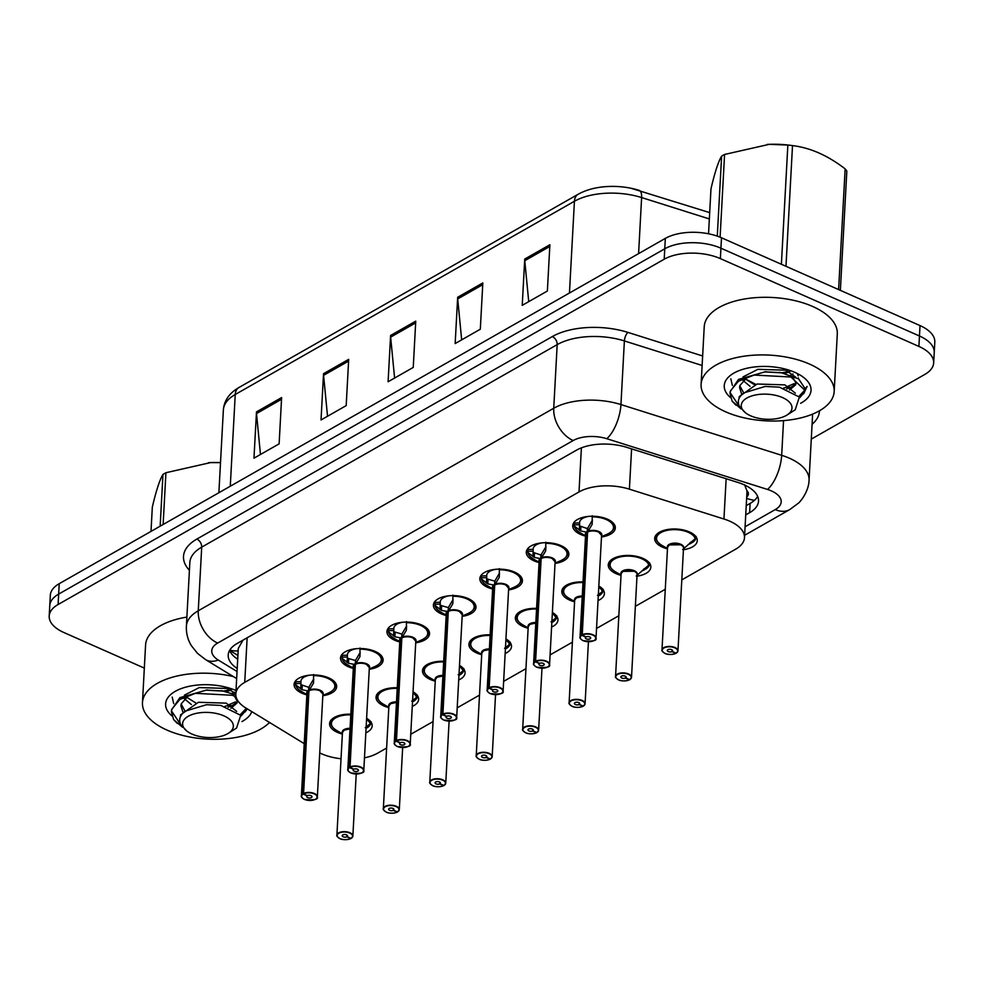 <?xml version="1.0" encoding="UTF-8"?>
<svg xmlns="http://www.w3.org/2000/svg" width="984" height="984" viewBox="0 0 984 984"><rect width="100%" height="100%" fill="white"/><g stroke="black" fill="none" stroke-linecap="round" stroke-linejoin="round"><path stroke-width="1.48" d="M353.305 668.419A21.328 10.529 3.1 0 1 348.397 666.746A21.328 10.529 3.1 0 1 340.526 657.952A21.328 10.529 3.1 0 1 352.912 649.157A21.328 10.529 3.1 0 1 375.224 651.457A21.328 10.529 3.1 0 1 383.108 660.252A21.328 10.529 3.1 0 1 369.271 669.28M399.738 641.962A21.328 10.529 3.1 0 1 394.842 640.289A21.328 10.529 3.1 0 1 386.958 631.494A21.328 10.529 3.1 0 1 399.344 622.7A21.328 10.529 3.1 0 1 421.669 625A21.328 10.529 3.1 0 1 429.541 633.794A21.328 10.529 3.1 0 1 415.715 642.823M446.183 615.504A21.328 10.529 3.1 0 1 441.287 613.832A21.328 10.529 3.1 0 1 433.403 605.037A21.328 10.529 3.1 0 1 445.789 596.242A21.328 10.529 3.1 0 1 468.113 598.543A21.328 10.529 3.1 0 1 475.985 607.337A21.328 10.529 3.1 0 1 462.148 616.365M492.627 589.047A21.328 10.529 3.1 0 1 487.732 587.362A21.328 10.529 3.1 0 1 479.848 578.567A21.328 10.529 3.1 0 1 492.234 569.785A21.328 10.529 3.1 0 1 514.546 572.085A21.328 10.529 3.1 0 1 522.43 580.88A21.328 10.529 3.1 0 1 508.593 589.908M539.072 562.59A21.328 10.529 3.1 0 1 534.164 560.905A21.328 10.529 3.1 0 1 526.292 552.11A21.328 10.529 3.1 0 1 538.678 543.328A21.328 10.529 3.1 0 1 560.991 545.628A21.328 10.529 3.1 0 1 568.875 554.423A21.328 10.529 3.1 0 1 555.038 563.451M585.517 536.132A21.328 10.529 3.1 0 1 580.609 534.447A21.328 10.529 3.1 0 1 572.737 525.653A21.328 10.529 3.1 0 1 585.123 516.871A21.328 10.529 3.1 0 1 607.436 519.171A21.328 10.529 3.1 0 1 615.32 527.965A21.328 10.529 3.1 0 1 601.482 536.993M306.86 694.876A21.328 10.529 3.1 0 1 301.953 693.203A21.328 10.529 3.1 0 1 294.081 684.409A21.328 10.529 3.1 0 1 306.467 675.614A21.328 10.529 3.1 0 1 328.779 677.914A21.328 10.529 3.1 0 1 336.663 686.709A21.328 10.529 3.1 0 1 322.826 695.737M388.815 707.619A21.328 10.529 3.1 0 1 383.908 705.946A21.328 10.529 3.1 0 1 376.036 697.152A21.328 10.529 3.1 0 1 397.265 687.755M435.248 681.162A21.328 10.529 3.1 0 1 430.352 679.489A21.328 10.529 3.1 0 1 422.48 670.694A21.328 10.529 3.1 0 1 443.698 661.297M481.693 654.704A21.328 10.529 3.1 0 1 476.797 653.032A21.328 10.529 3.1 0 1 468.913 644.237A21.328 10.529 3.1 0 1 490.143 634.84M528.137 628.247A21.328 10.529 3.1 0 1 523.242 626.574A21.328 10.529 3.1 0 1 515.358 617.78A21.328 10.529 3.1 0 1 536.587 608.383M574.582 601.79A21.328 10.529 3.1 0 1 569.674 600.117A21.328 10.529 3.1 0 1 561.803 591.322A21.328 10.529 3.1 0 1 583.032 581.925M621.027 575.332A21.328 10.529 3.1 0 1 616.119 573.66A21.328 10.529 3.1 0 1 608.247 564.865A21.328 10.529 3.1 0 1 620.633 556.071A21.328 10.529 3.1 0 1 642.946 558.371A21.328 10.529 3.1 0 1 650.83 567.165A21.328 10.529 3.1 0 1 636.992 576.193M667.459 548.875A21.328 10.529 3.1 0 1 662.564 547.202A21.328 10.529 3.1 0 1 654.692 538.408A21.328 10.529 3.1 0 1 667.066 529.613A21.328 10.529 3.1 0 1 689.39 531.913A21.328 10.529 3.1 0 1 697.262 540.708A21.328 10.529 3.1 0 1 683.437 549.736M342.371 734.076A21.328 10.529 3.1 0 1 337.463 732.404A21.328 10.529 3.1 0 1 329.591 723.609A21.328 10.529 3.1 0 1 350.821 714.212M319.726 752.92A39.975 19.742 -176.9 0 0 321.497 753.744A39.975 19.742 -176.9 0 0 341.03 758.762M746.708 496.92A13.321 6.58 -176.9 0 0 746.856 490.598L744.581 484.755M746.856 490.598A39.975 19.742 3.1 0 1 746.942 492.541L744.494 537.67A39.975 19.742 -176.9 0 0 723.953 519.011L629.403 489.171A39.975 19.742 -176.9 0 0 579.01 491.938L244.733 682.379A39.975 19.742 -176.9 0 0 235.828 693.929A39.975 19.742 -176.9 0 0 245.594 707.828L304.216 743.646M242.987 640.166L238.288 648.419L235.828 693.929M364.474 757.84A39.975 19.742 -176.9 0 0 377.671 753.141L386.626 748.037M681.801 579.871L735.601 549.22A39.975 19.742 -176.9 0 0 744.494 537.67M410.758 734.285L433.071 721.579M457.203 707.828L479.503 695.122M503.636 681.371L525.948 668.665M550.081 654.913L572.393 642.208M596.525 628.456L618.838 615.75M635.356 606.328L665.282 589.281M413.059 691.838A21.328 10.529 3.1 0 1 418.618 699.452A21.328 10.529 3.1 0 1 412.271 706.426M459.503 665.381A21.328 10.529 3.1 0 1 465.063 672.995A21.328 10.529 3.1 0 1 458.704 679.969M505.936 638.923A21.328 10.529 3.1 0 1 511.495 646.537A21.328 10.529 3.1 0 1 505.149 653.511M552.381 612.466A21.328 10.529 3.1 0 1 557.94 620.08A21.328 10.529 3.1 0 1 551.593 627.054M598.826 586.009A21.328 10.529 3.1 0 1 604.385 593.623A21.328 10.529 3.1 0 1 598.038 600.597M366.614 718.295A21.328 10.529 3.1 0 1 372.173 725.921A21.328 10.529 3.1 0 1 365.827 732.883M144.328 668.099L63.972 632.564A39.975 19.742 3.1 0 1 49.2 616.07A39.975 19.742 3.1 0 1 58.105 604.508L664.2 259.222A39.975 19.742 3.1 0 1 720.362 258.608L918.896 346.417L919.462 335.999A39.975 19.742 3.1 0 1 934.234 352.493A39.975 19.742 3.1 0 0 919.462 335.999L720.928 248.202L919.462 335.999L920.028 325.593A39.975 19.742 3.1 0 1 934.8 342.075L933.668 362.899A39.975 19.742 3.1 0 1 924.775 374.461L811.283 439.122M664.2 259.222L664.766 248.804A39.975 19.742 3.1 0 1 720.928 248.202A39.975 19.742 3.1 0 0 664.766 248.804L58.659 594.102L664.766 248.804L665.319 238.399A39.975 19.742 3.1 0 1 721.493 237.784L920.028 325.593M49.2 616.07L49.766 605.652A39.975 19.742 3.1 0 1 58.659 594.102A39.975 19.742 3.1 0 0 49.766 605.652L50.332 595.246A39.975 19.742 3.1 0 1 59.224 583.684L665.319 238.399M578.162 194.254C585.418 190.22 594.041 187.723 604.028 186.788A46.777 23.112 3.1 0 1 631.002 188.252A46.777 23.112 3.1 0 1 638.997 190.306A13.321 5.35 107.5 0 1 639.169 190.355A13.321 5.35 107.5 0 1 641.617 197.563A53.308 26.334 -176.9 0 0 574.422 201.265L235.237 394.498A13.321 9.188 -119.7 0 1 238.977 387.487L578.162 194.254A13.321 9.188 60.3 0 0 574.422 201.265L569.453 293.011M549.884 244.733L547.375 291.018L522.233 305.347L524.73 259.063L549.884 244.733M348.693 359.357L346.183 405.629L321.03 419.959L323.539 373.686L348.693 359.357M281.621 397.561L279.124 443.846L253.97 458.175L256.48 411.89L281.621 397.561M482.824 282.937L480.315 329.222L455.161 343.551L457.671 297.266L482.824 282.937M415.752 321.153L413.243 367.426L388.102 381.755L390.599 335.47L415.752 321.153M394.596 378.053L390.648 337.143A10.664 7.355 -119.7 0 1 390.599 335.47M461.668 339.849L457.708 298.927A10.664 7.355 -119.7 0 1 457.671 297.266M260.465 454.46L256.517 413.551A10.664 7.355 -119.7 0 1 256.48 411.89M327.537 416.257L323.576 375.347A10.664 7.355 -119.7 0 1 323.539 373.686M528.728 301.633L524.767 260.723A10.664 7.355 -119.7 0 1 524.73 259.063M270.92 723.301A39.975 19.742 3.1 0 1 269.149 722.797M918.896 346.417A39.975 19.742 3.1 0 1 933.668 362.899M745.724 514.89L749.624 512.676A39.975 19.742 -176.9 0 0 758.529 501.114A39.975 19.742 -176.9 0 0 737.988 482.467L626.894 447.388A39.975 19.742 -176.9 0 0 576.489 450.168L237.107 643.511A39.975 19.742 -176.9 0 0 228.214 655.061A39.975 19.742 -176.9 0 0 237.206 668.468M757.668 496.428A39.975 19.742 3.1 0 1 750.128 503.414L746.229 505.641M237.71 659.219A39.975 19.742 3.1 0 1 229.579 650.498M338.299 837.569A7.995 3.948 3.1 0 1 336.897 835.17A7.995 3.948 3.1 0 1 341.534 831.874A7.995 3.948 3.1 0 1 349.91 832.735A7.995 3.948 3.1 0 1 352.862 836.043A7.995 3.948 3.1 0 1 351.3 838.22L351.067 838.368A7.724 3.813 -176.9 0 0 349.726 833.067A7.724 3.813 -176.9 0 0 338.865 833.19A7.724 3.813 -176.9 0 0 340.009 838.602A7.724 3.813 -176.9 0 0 350.648 838.602L350.87 838.282M350.021 728.898L344.24 730.116A7.995 3.948 3.1 0 1 350.021 728.898A7.995 3.948 -176.9 0 0 344.24 730.116A7.995 3.948 -176.9 0 0 342.457 732.428A7.995 3.948 3.1 0 1 344.24 730.116L342.457 732.428L336.897 835.17C336.27 835.687 337.266 836.831 339.911 838.614C340.919 839.45 346.22 840.459 350.784 838.614M350.648 838.602L346.86 836.794A2.669 1.316 3.1 0 1 343.195 836.794A2.669 1.316 3.1 0 1 342.211 835.687A2.669 1.316 3.1 0 1 343.748 834.592A2.669 1.316 3.1 0 1 346.54 834.887A2.669 1.316 3.1 0 1 347.524 835.982A2.669 1.316 3.1 0 1 347.008 836.707L347.081 835.195M334.277 717.484A19.988 9.877 -176.9 0 0 330.981 722.527A19.988 9.877 -176.9 0 0 330.981 722.883M331.116 720.017L330.981 722.527L332.567 718.996M365.261 727.643L370.759 723.277A19.988 9.877 -176.9 0 0 368.176 719.316M366.122 727.422L367.118 727.828A19.988 9.877 3.1 0 0 371.029 722.367L371.042 722.182A19.988 9.877 3.1 0 1 371.029 722.367M370.784 723.277L371.017 721.629M347.008 836.707L351.067 838.368M346.86 836.794L346.946 835.096M313.588 674.495L313.465 683.204L308.951 690.694L309.173 686.66L313.736 678.923M308.152 691.285A7.995 3.948 3.1 0 1 308.521 691.039L302.039 689.722L295.594 684.729A19.988 9.877 -176.9 0 0 295.618 684.79M302.777 798.368A7.995 3.948 3.1 0 1 301.387 795.97A7.995 3.948 3.1 0 1 302.949 793.78L303.146 794.1A7.724 3.813 -176.9 0 0 304.487 799.402A7.724 3.813 -176.9 0 0 315.347 799.291A7.724 3.813 -176.9 0 0 314.216 793.867A7.724 3.813 -176.9 0 0 303.576 793.867L308.951 690.793A7.995 3.948 3.1 0 1 317.869 690.104A7.995 3.948 3.1 0 1 322.912 694.089A7.995 3.948 -176.9 0 0 319.96 690.793A7.995 3.948 -176.9 0 0 308.951 690.793L308.951 690.694M303.576 793.867L307.365 795.675A2.669 1.316 3.1 0 1 311.03 795.675A2.669 1.316 3.1 0 1 312.014 796.782A2.669 1.316 3.1 0 1 310.464 797.876A2.669 1.316 3.1 0 1 307.672 797.594A2.669 1.316 3.1 0 1 306.688 796.486A2.669 1.316 3.1 0 1 307.217 795.761L307.217 795.613M335.359 685.811A19.988 9.877 -176.9 0 0 335.396 685.479A19.988 9.877 -176.9 0 0 332.666 680.116M300.661 688.923L300.944 683.486L295.655 683.572L295.618 681.752A19.988 9.877 3.1 0 1 295.594 681.002A19.988 9.877 3.1 0 1 295.606 680.817L295.594 681.002M303.835 676.463L303.798 677.287A14.662 7.245 -176.9 0 0 300.92 681.297A14.662 7.245 -176.9 0 0 300.92 681.666L300.944 683.486M303.392 793.534A7.995 3.948 3.1 0 1 314.4 793.534A7.995 3.948 3.1 0 1 317.352 796.831L322.912 694.089L319.96 690.793M310.243 675.11A14.662 7.245 -176.9 0 0 304.597 676.832L303.515 676.316M332.617 680.079L335.384 685.491C335.409 688.222 333.244 690.657 328.89 692.798A19.483 9.631 3.1 0 0 333.084 682.01A19.483 9.631 3.1 0 0 313.576 675.627M303.798 677.287L302.322 676.697M295.594 684.729L295.655 683.572M300.883 684.63L309.136 687.484M308.521 690.94L308.742 686.906M306.873 694.556L301.153 691.285A19.483 9.631 3.1 0 1 296.061 685.602L295.618 684.729M308.865 692.367L308.509 691.039A7.995 3.948 -176.9 0 0 306.947 693.228L301.387 795.97C300.784 796.523 301.793 797.667 304.4 799.414C314.179 800.349 318.496 799.488 317.352 796.831A7.995 3.948 3.1 0 1 315.704 799.069M302.949 793.78L308.509 691.039M307.217 795.761L303.146 794.1M384.732 811.111A7.995 3.948 3.1 0 1 383.342 808.713A7.995 3.948 3.1 0 1 387.979 805.416A7.995 3.948 3.1 0 1 396.355 806.277A7.995 3.948 3.1 0 1 399.307 809.574A7.995 3.948 3.1 0 1 397.733 811.763L397.511 811.911A7.724 3.813 -176.9 0 0 396.171 806.609A7.724 3.813 -176.9 0 0 385.31 806.72A7.724 3.813 -176.9 0 0 386.441 812.144A7.724 3.813 -176.9 0 0 397.093 812.144L397.315 811.825M396.466 702.441L390.685 703.658A7.995 3.948 3.1 0 1 396.466 702.441A7.995 3.948 -176.9 0 0 390.685 703.658A7.995 3.948 -176.9 0 0 388.901 705.971A7.995 3.948 3.1 0 1 390.685 703.658L388.901 705.971L383.342 808.713C382.702 809.229 383.711 810.373 386.355 812.157C387.364 812.993 392.665 813.989 397.228 812.157M397.093 812.144L393.305 810.336A2.669 1.316 3.1 0 1 389.627 810.336A2.669 1.316 3.1 0 1 388.643 809.229A2.669 1.316 3.1 0 1 390.193 808.135A2.669 1.316 3.1 0 1 392.985 808.418A2.669 1.316 3.1 0 1 393.969 809.524A2.669 1.316 3.1 0 1 393.452 810.25L393.526 808.737M380.722 691.026A19.988 9.877 -176.9 0 0 377.425 696.069A19.988 9.877 -176.9 0 0 377.425 696.426M377.561 693.56L377.425 696.069L379.012 692.539M411.706 701.186L417.204 696.82A19.988 9.877 -176.9 0 0 414.621 692.859M412.567 700.965L413.551 701.371A19.988 9.877 3.1 0 0 417.474 695.909L417.487 695.725A19.988 9.877 3.1 0 1 417.474 695.909M417.216 696.82L417.45 695.171M393.452 810.25L397.511 811.911M393.305 810.336L393.391 808.639M431.177 784.654A7.995 3.948 3.1 0 1 429.774 782.255A7.995 3.948 3.1 0 1 434.424 778.959A7.995 3.948 3.1 0 1 442.788 779.82A7.995 3.948 3.1 0 1 445.752 783.116A7.995 3.948 3.1 0 1 444.178 785.306L443.956 785.453A7.724 3.813 -176.9 0 0 442.615 780.152A7.724 3.813 -176.9 0 0 431.755 780.263A7.724 3.813 -176.9 0 0 432.886 785.687A7.724 3.813 -176.9 0 0 443.526 785.687L443.747 785.367M442.911 675.983L437.117 677.201A7.995 3.948 3.1 0 1 442.911 675.983A7.995 3.948 -176.9 0 0 437.117 677.201A7.995 3.948 -176.9 0 0 435.346 679.514A7.995 3.948 3.1 0 1 437.117 677.201L435.346 679.514L429.774 782.255C429.147 782.772 430.156 783.916 432.788 785.699C433.809 786.536 439.098 787.532 443.661 785.699M443.526 785.687L439.737 783.879A2.669 1.316 3.1 0 1 436.072 783.879A2.669 1.316 3.1 0 1 435.088 782.772A2.669 1.316 3.1 0 1 436.638 781.677A2.669 1.316 3.1 0 1 439.43 781.96A2.669 1.316 3.1 0 1 440.414 783.067A2.669 1.316 3.1 0 1 439.885 783.793L439.971 782.28M427.167 664.557A19.988 9.877 -176.9 0 0 423.87 669.612A19.988 9.877 -176.9 0 0 423.858 669.969M424.006 667.103L423.87 669.612L425.445 666.082M458.138 674.729L463.648 670.362A19.988 9.877 -176.9 0 0 461.053 666.402M458.999 674.507L459.995 674.913A19.988 9.877 3.1 0 0 463.919 669.452L463.919 669.268A19.988 9.877 3.1 0 1 463.919 669.452M463.661 670.362L463.894 668.714M439.885 783.793L443.956 785.453M439.737 783.879L439.836 782.182M477.621 758.197A7.995 3.948 3.1 0 1 476.219 755.798A7.995 3.948 3.1 0 1 480.868 752.502A7.995 3.948 3.1 0 1 489.233 753.363A7.995 3.948 3.1 0 1 492.184 756.659A7.995 3.948 3.1 0 1 490.622 758.849L490.401 758.996A7.724 3.813 -176.9 0 0 489.06 753.695A7.724 3.813 -176.9 0 0 478.199 753.806A7.724 3.813 -176.9 0 0 479.331 759.23A7.724 3.813 -176.9 0 0 489.971 759.23L490.192 758.91M489.356 649.526L483.562 650.744A7.995 3.948 3.1 0 1 489.356 649.526A7.995 3.948 -176.9 0 0 483.562 650.744A7.995 3.948 -176.9 0 0 481.791 653.056A7.995 3.948 3.1 0 1 483.562 650.744L481.791 653.056L476.219 755.798C475.592 756.302 476.6 757.459 479.233 759.242C480.241 760.079 485.543 761.075 490.106 759.242M489.971 759.23L486.182 757.422A2.669 1.316 3.1 0 1 482.517 757.422A2.669 1.316 3.1 0 1 481.533 756.315A2.669 1.316 3.1 0 1 483.082 755.22A2.669 1.316 3.1 0 1 485.875 755.503A2.669 1.316 3.1 0 1 486.859 756.61A2.669 1.316 3.1 0 1 486.33 757.336L486.416 755.823M473.612 638.099A19.988 9.877 -176.9 0 0 470.315 643.155A19.988 9.877 -176.9 0 0 470.303 643.511M470.45 640.645L470.315 643.155L471.889 639.625M504.583 648.271L510.093 643.905A19.988 9.877 -176.9 0 0 507.498 639.944M505.444 648.05L506.44 648.456A19.988 9.877 3.1 0 0 510.352 642.995L510.364 642.81A19.988 9.877 3.1 0 1 510.352 642.995M510.106 643.905L510.339 642.257M486.33 757.336L490.401 758.996M486.182 757.422L486.281 755.724M524.066 731.739A7.995 3.948 3.1 0 1 522.664 729.341A7.995 3.948 3.1 0 1 527.313 726.044A7.995 3.948 3.1 0 1 535.677 726.905A7.995 3.948 3.1 0 1 538.629 730.202A7.995 3.948 3.1 0 1 537.067 732.391L536.833 732.539A7.724 3.813 -176.9 0 0 535.493 727.237A7.724 3.813 -176.9 0 0 524.632 727.348A7.724 3.813 -176.9 0 0 525.776 732.773A7.724 3.813 -176.9 0 0 536.415 732.773L536.637 732.453M535.788 623.069L530.007 624.287A7.995 3.948 3.1 0 1 535.788 623.069A7.995 3.948 -176.9 0 0 530.007 624.287A7.995 3.948 -176.9 0 0 528.223 626.599A7.995 3.948 3.1 0 1 530.007 624.287L528.223 626.599L522.664 729.341C522.037 729.845 523.045 731.001 525.677 732.785C526.686 733.621 531.987 734.617 536.551 732.785M536.415 732.773L532.627 730.964A2.669 1.316 3.1 0 1 528.962 730.964A2.669 1.316 3.1 0 1 527.977 729.857A2.669 1.316 3.1 0 1 529.527 728.763A2.669 1.316 3.1 0 1 532.307 729.046A2.669 1.316 3.1 0 1 533.291 730.153A2.669 1.316 3.1 0 1 532.774 730.878L532.861 729.365M520.044 611.642A19.988 9.877 -176.9 0 0 516.748 616.697A19.988 9.877 -176.9 0 0 516.748 617.054M528.15 627.927L522.418 624.643C518.334 622.06 516.44 619.403 516.76 616.697L518.334 613.167M553.943 613.487A19.988 9.877 -176.9 0 1 556.55 617.448L551.028 621.814M551.889 621.593L552.885 621.999A19.988 9.877 3.1 0 0 556.796 616.538L556.809 616.353A19.988 9.877 3.1 0 1 556.796 616.538M556.55 617.448L556.784 615.787M532.774 730.878L536.833 732.539M532.627 730.964L532.725 729.267M360.021 648.038L359.91 656.746L355.396 664.237L355.618 660.202L360.169 652.466M349.222 771.911A7.995 3.948 3.1 0 1 347.819 769.513A7.995 3.948 3.1 0 1 349.394 767.323L354.966 664.483L348.484 663.265L342.051 658.271A19.988 9.877 -176.9 0 0 342.051 658.333M349.394 767.323L349.591 767.643A7.724 3.813 -176.9 0 0 350.931 772.944A7.724 3.813 -176.9 0 0 361.792 772.821A7.724 3.813 -176.9 0 0 360.661 767.409A7.724 3.813 -176.9 0 0 350.021 767.409L355.396 664.335A7.995 3.948 3.1 0 1 364.301 663.634A7.995 3.948 3.1 0 1 369.357 667.632A7.995 3.948 -176.9 0 0 366.405 664.335A7.995 3.948 -176.9 0 0 355.396 664.335L355.396 664.237M350.021 767.409L353.809 769.217A2.669 1.316 3.1 0 1 357.475 769.217A2.669 1.316 3.1 0 1 358.459 770.324A2.669 1.316 3.1 0 1 356.909 771.419A2.669 1.316 3.1 0 1 354.117 771.124A2.669 1.316 3.1 0 1 353.133 770.029A2.669 1.316 3.1 0 1 353.662 769.304L353.662 769.156M381.804 659.354A19.988 9.877 -176.9 0 0 381.829 659.022A19.988 9.877 -176.9 0 0 379.098 653.647L381.829 659.034L381.964 656.525M347.094 662.466L347.389 657.029L342.1 657.115L342.051 655.295A19.988 9.877 3.1 0 1 342.038 654.544A19.988 9.877 3.1 0 1 342.051 654.36L342.038 654.544M350.279 650.006L350.23 650.83A14.662 7.245 -176.9 0 0 347.364 654.84A14.662 7.245 -176.9 0 0 347.364 655.209L347.389 657.029M349.824 767.077A7.995 3.948 3.1 0 1 360.833 767.077A7.995 3.948 3.1 0 1 363.797 770.374L369.357 667.632L366.405 664.335M356.688 648.653A14.662 7.245 -176.9 0 0 351.042 650.375L349.96 649.858M350.23 650.83L348.767 650.239M353.317 668.099L347.598 664.827A19.483 9.631 3.1 0 1 342.493 659.145L342.1 657.115M354.966 664.483L355.568 661.027M347.352 658.173L355.175 660.449M353.662 769.304L349.591 767.643M354.597 664.827A7.995 3.948 3.1 0 1 354.966 664.581L354.966 664.581A7.995 3.948 -176.9 0 0 353.391 666.771L347.819 769.513C347.229 770.066 348.238 771.21 350.833 772.957C360.624 773.891 364.941 773.03 363.797 770.374A7.995 3.948 3.1 0 1 362.137 772.612M406.466 621.581L406.343 630.289L401.841 637.78L402.062 633.745L406.613 626.009M395.666 745.454A7.995 3.948 3.1 0 1 394.264 743.055A7.995 3.948 3.1 0 1 395.839 740.866L401.398 638.026L394.916 636.796L388.496 631.814A19.988 9.877 -176.9 0 0 388.496 631.876M395.839 740.866L396.035 741.186A7.724 3.813 -176.9 0 0 397.376 746.487A7.724 3.813 -176.9 0 0 408.237 746.364A7.724 3.813 -176.9 0 0 407.105 740.952A7.724 3.813 -176.9 0 0 396.454 740.94L401.841 637.878A7.995 3.948 3.1 0 1 410.746 637.177A7.995 3.948 3.1 0 1 415.802 641.174A7.995 3.948 -176.9 0 0 412.849 637.878A7.995 3.948 -176.9 0 0 401.841 637.878L401.841 637.78M396.454 740.94L400.242 742.76A2.669 1.316 3.1 0 1 403.92 742.76A2.669 1.316 3.1 0 1 404.904 743.855A2.669 1.316 3.1 0 1 403.354 744.962A2.669 1.316 3.1 0 1 400.562 744.667A2.669 1.316 3.1 0 1 399.578 743.572A2.669 1.316 3.1 0 1 400.094 742.846L400.107 742.699M428.249 632.896A19.988 9.877 -176.9 0 0 428.274 632.564A19.988 9.877 -176.9 0 0 425.543 627.189L428.274 632.577L428.409 630.067M393.538 636.008L393.834 630.572L388.545 630.658L388.496 628.837A19.988 9.877 3.1 0 1 388.483 628.087A19.988 9.877 3.1 0 1 388.496 627.903L388.483 628.087M396.724 623.548L396.675 624.373A14.662 7.245 -176.9 0 0 393.809 628.382A14.662 7.245 -176.9 0 0 393.809 628.751L393.834 630.572M396.269 740.62A7.995 3.948 3.1 0 1 407.278 740.62A7.995 3.948 3.1 0 1 410.23 743.916L415.802 641.174L412.849 637.878M403.132 622.196A14.662 7.245 -176.9 0 0 397.487 623.918L396.404 623.401M396.675 624.373L395.211 623.77M399.762 641.642L394.043 638.37A19.483 9.631 3.1 0 1 388.938 632.687L388.545 630.658M401.398 638.026L402.013 634.569M393.784 631.716L401.62 633.991M400.094 742.846L396.035 741.186M401.041 638.37A7.995 3.948 3.1 0 1 401.398 638.124L401.398 638.124A7.995 3.948 -176.9 0 0 399.836 640.313L394.264 743.055C393.674 743.609 394.682 744.753 397.278 746.499C407.068 747.434 411.386 746.573 410.23 743.916A7.995 3.948 3.1 0 1 408.581 746.155M452.911 595.123L452.788 603.832L448.286 611.322L448.507 607.288L453.058 599.551M442.111 718.996A7.995 3.948 3.1 0 1 440.709 716.598A7.995 3.948 3.1 0 1 442.271 714.409L447.843 611.568L441.361 610.338L434.94 605.357A19.988 9.877 -176.9 0 0 434.94 605.418M442.271 714.409L442.48 714.728A7.724 3.813 -176.9 0 0 443.821 720.03A7.724 3.813 -176.9 0 0 454.682 719.907A7.724 3.813 -176.9 0 0 453.538 714.482A7.724 3.813 -176.9 0 0 442.898 714.482L448.273 611.421A7.995 3.948 3.1 0 1 457.191 610.72A7.995 3.948 3.1 0 1 462.246 614.717A7.995 3.948 -176.9 0 0 459.282 611.421A7.995 3.948 -176.9 0 0 448.273 611.421L448.286 611.322M442.898 714.482L446.687 716.303A2.669 1.316 3.1 0 1 450.352 716.303A2.669 1.316 3.1 0 1 451.336 717.398A2.669 1.316 3.1 0 1 449.799 718.505A2.669 1.316 3.1 0 1 447.007 718.209A2.669 1.316 3.1 0 1 446.023 717.115A2.669 1.316 3.1 0 1 446.539 716.389L446.552 716.241M474.694 606.439A19.988 9.877 -176.9 0 0 474.719 606.107A19.988 9.877 -176.9 0 0 471.988 600.732M439.983 609.551L440.278 604.114L434.989 604.201L434.94 602.38A19.988 9.877 3.1 0 1 434.928 601.63A19.988 9.877 3.1 0 1 434.94 601.433M443.169 597.091L443.12 597.915A14.662 7.245 -176.9 0 0 440.242 601.925A14.662 7.245 -176.9 0 0 440.242 602.294L440.278 604.114M442.714 714.163A7.995 3.948 3.1 0 1 453.722 714.163A7.995 3.948 3.1 0 1 456.674 717.459L462.246 614.717L459.282 611.421M449.577 595.738A14.662 7.245 -176.9 0 0 443.919 597.46L442.837 596.944M471.951 600.707L474.719 606.119C474.731 608.85 472.566 611.285 468.212 613.426A19.483 9.631 3.1 0 0 472.418 602.639A19.483 9.631 3.1 0 0 452.911 596.242M443.12 597.915L441.644 597.313M446.207 615.184L440.488 611.913A19.483 9.631 3.1 0 1 435.383 606.23L434.989 604.201M447.843 611.568L448.458 608.112M440.229 605.258L448.064 607.534M446.539 716.389L442.48 714.728M447.486 611.913A7.995 3.948 3.1 0 1 447.843 611.667L447.843 611.667A7.995 3.948 -176.9 0 0 446.269 613.856L440.709 716.598C440.119 717.139 441.115 718.295 443.722 720.042C453.501 720.977 457.831 720.116 456.674 717.459A7.995 3.948 3.1 0 1 455.026 719.698M269.505 722.428A66.629 32.915 3.1 0 1 167.071 730.116A66.629 32.915 3.1 0 1 142.459 702.638A66.629 32.915 3.1 0 1 233.356 676.574M186.308 696.906L190.97 699.944M223.171 691.088L230.305 689.747M171.905 715.885A43.456 21.463 3.1 0 1 173.947 692.133A43.456 21.463 3.1 0 1 236.012 690.534M251.781 711.604A43.456 21.463 3.1 0 1 241.978 721.555M245.053 711.973L247.279 708.849M237.353 701.58A30.123 14.883 3.1 0 1 228.005 707.213M229.506 704.433L235.496 701.887M142.459 702.638L145.583 645.012A66.629 32.915 3.1 0 1 186.886 617.091M245.779 710.386L247.082 708.726M809.561 364.092A66.629 32.915 3.1 0 1 834.174 391.583A66.629 32.915 3.1 0 1 795.466 419.049A66.629 32.915 3.1 0 1 725.725 411.853A66.629 32.915 3.1 0 1 701.1 384.375A66.629 32.915 3.1 0 1 739.808 356.909A66.629 32.915 3.1 0 1 809.561 364.092M701.1 384.375L704.224 326.749A66.629 32.915 3.1 0 1 742.932 299.284A66.629 32.915 3.1 0 1 812.673 306.479A66.629 32.915 3.1 0 1 837.298 333.957L834.174 391.583M744.962 378.643L755.687 384.363M781.825 372.825L788.947 371.485M730.546 397.622A43.456 21.463 3.1 0 1 732.588 373.871A43.456 21.463 3.1 0 1 794.974 372.407A43.456 21.463 3.1 0 1 804.002 377.733A43.456 21.463 3.1 0 1 800.632 403.292M803.707 393.711L807.064 386.491L804.875 389.024M798.344 378.041A30.123 14.883 3.1 0 1 798.282 378.656M796.007 383.317A30.123 14.883 3.1 0 1 786.646 388.951M798.147 375.851L797.372 373.539M788.159 386.171L794.149 383.625M798.233 378.631L798.356 377.856M804.432 392.124L807.064 386.454M208.473 462.689A62.632 30.934 3.1 0 1 210.994 462.578A62.632 30.934 3.1 0 1 220.514 462.603M160.158 526.182L162.963 474.423A71.967 35.547 3.1 0 1 164.414 473.562A71.967 35.547 3.1 0 1 165.927 472.726L163.123 524.497M220.514 462.652L210.576 462.603L165.927 472.726M241.105 715.958L245.729 710.559L246.172 708.173M236.111 696.869L232.285 695.27L195.422 693.326L179.777 699.501L171.868 709.12L171.4 711.789L173.627 719.636L182.421 727.176M240.256 714.716L245.705 708.997M235.828 694.852L222.507 690.965L206.431 690.116L179.875 697.668L171.499 710.005L171.4 711.789M171.487 710.903L180.921 724.962M177.366 723.474L173.627 719.636M172.2 697.09L173.688 703.634M188.276 716.266A25.387 12.534 3.1 0 1 223.442 715.663A25.387 12.534 3.1 0 1 228.448 733.228A25.387 12.534 3.1 0 1 227.673 733.695A25.387 12.534 3.1 0 1 186.726 730.964A25.387 12.534 3.1 0 1 188.276 716.266M186.726 730.964L180.761 724.605C178.436 719.636 179.924 715.159 185.201 711.161L206.517 704.704L220.847 705.442L240.711 715.319L236.554 728.062L228.448 733.228M162.963 474.423C159.74 479.675 156.185 490.573 152.323 507.117L151.007 531.397M232.138 693.376L234.364 692.195M184.315 698.701L191.388 704.581M230.871 708.283L237.033 703.043L237.365 701.543L234.5 696.143M223.368 691.112L205.767 690.153M189.088 695.036L181.253 703.769L180.896 705.848L183.159 712.896M220.847 705.442L206.517 704.704M225.889 691.617L231.191 690.178M186.234 696.955L195.804 702.97M225.004 706.327L230.391 704.876M235.852 693.597L227.07 688.443L199.248 687.582L184.377 695.171M181.179 704.027L185.053 711.26M236.689 711.407L226.271 703.142L198.448 702.281L180.65 714.79L180.293 717.078M767.114 144.427A62.632 30.934 3.1 0 1 769.636 144.316A62.632 30.934 3.1 0 1 791.972 145.521L793.51 145.743L792.514 145.607L785.97 266.307M717.287 236.135L721.616 156.161A71.967 35.547 3.1 0 1 723.068 155.3A71.967 35.547 3.1 0 1 724.581 154.463L720.104 237.193M781.394 264.278L787.852 145.054L769.23 144.34L724.581 154.463M787.852 145.054A71.967 35.547 3.1 0 1 792.514 145.607C810.312 147.748 827.864 155.509 845.145 168.891A71.967 35.547 3.1 0 1 846.83 171.13L840.373 290.366M799.746 397.696L804.371 392.296L804.814 390.205L790.939 377.007L754.064 375.064L738.418 381.251L730.509 390.857L730.054 393.526L732.121 401.115L741.063 408.913M798.91 396.454L804.469 390.463M804.814 390.205L804.912 388.36L798.639 378.889L781.148 372.702L765.072 371.854L738.517 379.406L730.153 391.743L730.054 393.526M730.128 392.641L739.574 406.699M736.02 405.211L732.28 401.374M730.841 378.828L732.33 385.371M746.93 398.003A25.387 12.534 3.1 0 1 782.096 397.401A25.387 12.534 3.1 0 1 787.102 414.965A25.387 12.534 3.1 0 1 786.327 415.433A25.387 12.534 3.1 0 1 745.38 412.702A25.387 12.534 3.1 0 1 746.93 398.003M745.38 412.702L739.402 406.343C737.09 401.374 738.578 396.896 743.855 392.899L765.171 386.454L779.5 387.179L799.352 397.056L795.207 409.799L787.102 414.965M838.614 289.579L845.145 168.891M721.616 156.161C718.381 161.413 714.839 172.311 710.977 188.854L708.541 233.786M790.792 375.113L793.018 373.932M742.969 380.439L750.042 386.318M789.512 390.021L795.687 384.781L796.007 383.28L793.153 377.881M782.022 372.862L764.42 371.891M747.729 376.774L739.894 385.507L739.55 387.585L741.813 394.633M779.5 387.179L765.171 386.454M784.531 373.354L789.844 371.915M744.888 378.692L754.445 384.707M783.645 388.065L789.045 386.614M795.736 377.204L785.724 370.181L757.889 369.32L743.018 376.921M739.833 385.765L743.707 392.997M795.343 393.157L784.924 384.879L757.09 384.018L739.304 396.527L738.935 398.815M570.511 705.282A7.995 3.948 3.1 0 1 569.109 702.884A7.995 3.948 3.1 0 1 573.746 699.587A7.995 3.948 3.1 0 1 582.122 700.448A7.995 3.948 3.1 0 1 585.074 703.745A7.995 3.948 3.1 0 1 583.512 705.934L583.278 706.069A7.724 3.813 -176.9 0 0 581.938 700.78A7.724 3.813 -176.9 0 0 571.077 700.891A7.724 3.813 -176.9 0 0 572.221 706.315A7.724 3.813 -176.9 0 0 582.86 706.315L583.082 705.995M582.233 596.611L576.452 597.829A7.995 3.948 3.1 0 1 582.233 596.599A7.995 3.948 -176.9 0 0 576.452 597.829A7.995 3.948 -176.9 0 0 574.668 600.142A7.995 3.948 3.1 0 1 576.452 597.829L574.668 600.142L569.109 702.884C568.481 703.388 569.478 704.544 572.122 706.327C573.131 707.164 578.432 708.16 582.995 706.327M582.86 706.315L579.072 704.507A2.669 1.316 3.1 0 1 575.406 704.507A2.669 1.316 3.1 0 1 574.41 703.4A2.669 1.316 3.1 0 1 575.96 702.305A2.669 1.316 3.1 0 1 578.752 702.588A2.669 1.316 3.1 0 1 579.736 703.695A2.669 1.316 3.1 0 1 579.219 704.421L579.293 702.908M566.489 585.185A19.988 9.877 -176.9 0 0 563.192 590.228A19.988 9.877 -176.9 0 0 563.192 590.597M563.328 587.731L563.192 590.228L564.779 586.71M600.388 587.03A19.988 9.877 -176.9 0 1 602.995 590.99L597.472 595.357M598.333 595.135L599.33 595.541A19.988 9.877 3.1 0 0 603.241 590.08L603.254 589.896A19.988 9.877 3.1 0 1 603.241 590.08M602.995 590.99L603.229 589.33M579.219 704.421L583.278 706.069M579.072 704.507L579.158 702.81M616.943 678.825A7.995 3.948 3.1 0 1 615.553 676.426A7.995 3.948 3.1 0 1 620.191 673.13A7.995 3.948 3.1 0 1 628.567 673.991A7.995 3.948 3.1 0 1 631.519 677.287A7.995 3.948 3.1 0 1 629.944 679.477L629.723 679.612A7.724 3.813 -176.9 0 0 628.382 674.323A7.724 3.813 -176.9 0 0 617.522 674.434A7.724 3.813 -176.9 0 0 618.653 679.858A7.724 3.813 -176.9 0 0 629.305 679.858L629.526 679.538M629.883 679.612L631.519 677.287L637.079 574.545A7.995 3.948 -176.9 0 0 634.126 571.249A7.995 3.948 -176.9 0 0 622.897 571.372A7.995 3.948 -176.9 0 0 621.113 573.684A7.995 3.948 3.1 0 1 622.897 571.372L621.113 573.684L615.553 676.426C614.914 676.931 615.923 678.087 618.567 679.87C619.576 680.707 624.877 681.703 629.44 679.858M629.305 679.858L625.516 678.038A2.669 1.316 3.1 0 1 621.839 678.038A2.669 1.316 3.1 0 1 620.855 676.943A2.669 1.316 3.1 0 1 622.405 675.848A2.669 1.316 3.1 0 1 625.197 676.131A2.669 1.316 3.1 0 1 626.181 677.238A2.669 1.316 3.1 0 1 625.664 677.964L625.738 676.451M612.934 558.727A19.988 9.877 -176.9 0 0 609.637 563.77A19.988 9.877 -176.9 0 0 609.637 564.139M641.752 570.929A19.988 9.877 3.1 0 0 644.668 569.711L644.729 568.654M634.126 571.249L622.897 571.372A7.995 3.948 3.1 0 1 636.094 572.491M609.773 561.274L609.637 563.77L611.224 560.253M636.205 576.009L649.415 564.533A19.988 9.877 -176.9 0 0 646.832 560.56M644.422 568.531L645.762 569.084A19.988 9.877 3.1 0 0 649.686 563.623L649.698 563.438M644.668 569.711L643.536 569.17M649.428 564.533L649.661 562.873M625.664 677.964L629.723 679.612M625.516 678.038L625.603 676.352M663.388 652.367A7.995 3.948 3.1 0 1 661.986 649.969A7.995 3.948 3.1 0 1 666.635 646.673A7.995 3.948 3.1 0 1 674.999 647.534A7.995 3.948 3.1 0 1 677.964 650.83A7.995 3.948 3.1 0 1 676.389 653.019L676.168 653.155A7.724 3.813 -176.9 0 0 674.827 647.866A7.724 3.813 -176.9 0 0 663.966 647.976A7.724 3.813 -176.9 0 0 665.098 653.401A7.724 3.813 -176.9 0 0 675.737 653.401L675.959 653.081M676.316 653.155L677.964 650.83L683.523 548.088A7.995 3.948 -176.9 0 0 680.571 544.792A7.995 3.948 -176.9 0 0 669.329 544.915A7.995 3.948 -176.9 0 0 667.558 547.227A7.995 3.948 3.1 0 1 669.329 544.915L667.558 547.227L661.986 649.969C661.359 650.473 662.367 651.629 665 653.413C666.02 654.249 671.309 655.246 675.873 653.401M675.737 653.401L671.949 651.58A2.669 1.316 3.1 0 1 668.284 651.58A2.669 1.316 3.1 0 1 667.3 650.486A2.669 1.316 3.1 0 1 668.849 649.391A2.669 1.316 3.1 0 1 671.641 649.674A2.669 1.316 3.1 0 1 672.625 650.768A2.669 1.316 3.1 0 1 672.097 651.506L672.183 649.994M659.378 532.27A19.988 9.877 -176.9 0 0 656.082 537.313A19.988 9.877 -176.9 0 0 656.07 537.682M688.197 544.472A19.988 9.877 3.1 0 0 691.112 543.254L691.174 542.196M680.571 544.792L669.329 544.915A7.995 3.948 3.1 0 1 682.539 546.034M656.217 534.816L656.082 537.313L657.656 533.795M682.65 549.552L695.86 538.076A19.988 9.877 -176.9 0 0 693.265 534.103M690.866 542.073L692.207 542.627A19.988 9.877 3.1 0 0 696.131 537.166L696.131 536.981A19.988 9.877 3.1 0 1 696.131 537.166M691.112 543.254L689.981 542.713M695.872 538.076L696.106 536.415M672.097 651.506L676.168 653.155M671.949 651.58L672.047 649.895M499.355 568.654L499.232 577.374L494.731 584.865L494.94 580.831L499.503 573.094M488.556 692.539A7.995 3.948 3.1 0 1 487.154 690.141A7.995 3.948 3.1 0 1 488.716 687.951L494.288 585.111L487.806 583.881L481.385 578.899A19.988 9.877 -176.9 0 0 481.385 578.961M488.716 687.951L488.925 688.271A7.724 3.813 -176.9 0 0 490.266 693.572A7.724 3.813 -176.9 0 0 501.127 693.449A7.724 3.813 -176.9 0 0 499.983 688.025A7.724 3.813 -176.9 0 0 489.343 688.025L489.159 687.705A7.995 3.948 3.1 0 1 500.167 687.705A7.995 3.948 3.1 0 1 503.119 691.002L508.679 588.26A7.995 3.948 3.1 0 0 503.636 584.262A7.995 3.948 3.1 0 0 494.731 584.951L494.731 584.865M505.727 584.963L508.679 588.26A7.995 3.948 -176.9 0 0 505.727 584.963A7.995 3.948 -176.9 0 0 494.718 584.963L489.159 687.705M489.343 688.025L493.132 689.846A2.669 1.316 3.1 0 1 496.797 689.846A2.669 1.316 3.1 0 1 497.781 690.94A2.669 1.316 3.1 0 1 496.231 692.047A2.669 1.316 3.1 0 1 493.451 691.752A2.669 1.316 3.1 0 1 492.467 690.657A2.669 1.316 3.1 0 1 492.984 689.932L492.996 689.784M521.139 579.982A19.988 9.877 -176.9 0 0 521.163 579.65A19.988 9.877 -176.9 0 0 518.433 574.275M486.428 583.094L486.723 577.657L481.434 577.743L481.385 575.923A19.988 9.877 3.1 0 1 481.361 575.173A19.988 9.877 3.1 0 1 481.385 574.976L481.361 575.173M489.601 570.634L489.565 571.458A14.662 7.245 -176.9 0 0 486.686 575.468A14.662 7.245 -176.9 0 0 486.686 575.837L486.723 577.657M496.022 569.281A14.662 7.245 -176.9 0 0 490.364 571.003L489.282 570.486M518.396 574.25L521.163 579.662L521.299 577.153M489.565 571.458L488.089 570.855M492.64 588.727L486.932 585.455A19.483 9.631 3.1 0 1 481.828 579.773L481.434 577.743M494.288 585.111L494.903 581.655M486.674 578.801L494.509 581.077M492.984 689.932L488.925 688.271M493.919 585.455A7.995 3.948 3.1 0 1 494.288 585.209L494.288 585.209A7.995 3.948 -176.9 0 0 492.713 587.399L487.154 690.141C486.551 690.682 487.56 691.838 490.167 693.585C499.946 694.519 504.263 693.659 503.119 691.002A7.995 3.948 3.1 0 1 501.471 693.24M545.8 542.196L545.677 550.917L541.163 558.408L541.385 554.373L545.948 546.637M534.988 666.082A7.995 3.948 3.1 0 1 533.599 663.683A7.995 3.948 3.1 0 1 535.161 661.494L540.733 558.654L534.25 557.424L527.805 552.442A19.988 9.877 -176.9 0 0 527.83 552.504M535.161 661.494L535.357 661.814A7.724 3.813 -176.9 0 0 536.698 667.115A7.724 3.813 -176.9 0 0 547.559 666.992A7.724 3.813 -176.9 0 0 546.428 661.568A7.724 3.813 -176.9 0 0 535.788 661.568L535.603 661.248A7.995 3.948 3.1 0 1 546.612 661.248A7.995 3.948 3.1 0 1 549.564 664.544L555.124 561.803A7.995 3.948 3.1 0 0 550.081 557.805A7.995 3.948 3.1 0 0 541.175 558.494L541.163 558.408M552.172 558.506L555.124 561.803A7.995 3.948 -176.9 0 0 552.172 558.506A7.995 3.948 -176.9 0 0 541.163 558.506L535.603 661.248M535.788 661.568L539.576 663.388A2.669 1.316 3.1 0 1 543.242 663.388A2.669 1.316 3.1 0 1 544.226 664.483A2.669 1.316 3.1 0 1 542.676 665.59A2.669 1.316 3.1 0 1 539.884 665.295A2.669 1.316 3.1 0 1 538.9 664.2A2.669 1.316 3.1 0 1 539.429 663.474L539.429 663.314M567.571 553.525A19.988 9.877 -176.9 0 0 567.608 553.192A19.988 9.877 -176.9 0 0 564.877 547.817M532.873 556.624L533.156 551.2L527.867 551.286L527.83 549.466A19.988 9.877 3.1 0 1 527.805 548.715A19.988 9.877 3.1 0 1 527.818 548.519L527.805 548.715M536.046 544.177L536.009 545.001A14.662 7.245 -176.9 0 0 533.131 548.998A14.662 7.245 -176.9 0 0 533.131 549.38L533.156 551.2M542.455 542.824A14.662 7.245 -176.9 0 0 536.809 544.546L535.726 544.029M564.828 547.793L567.596 553.205L567.743 550.696M536.009 545.001L534.533 544.398M527.805 552.442L527.867 551.286M533.094 552.344L541.348 555.185M540.733 558.654L540.954 554.619M539.084 562.27L533.365 558.998A19.483 9.631 3.1 0 1 528.273 553.316L527.83 552.442M539.429 663.474L535.357 661.814M540.364 558.998A7.995 3.948 3.1 0 1 540.733 558.752L540.733 558.752A7.995 3.948 -176.9 0 0 539.158 560.929L533.599 663.683C532.996 664.225 534.005 665.381 536.612 667.127C546.391 668.062 550.708 667.201 549.564 664.544A7.995 3.948 3.1 0 1 547.916 666.783M592.233 515.739L592.122 524.46L587.608 531.95L587.829 527.916L592.38 520.179M586.808 532.541A7.995 3.948 3.1 0 1 587.177 532.283L580.695 530.966L574.25 525.985A19.988 9.877 -176.9 0 0 574.262 526.046M581.433 639.625A7.995 3.948 3.1 0 1 580.031 637.226A7.995 3.948 3.1 0 1 581.606 635.037L581.802 635.356A7.724 3.813 -176.9 0 0 583.143 640.658A7.724 3.813 -176.9 0 0 594.004 640.535A7.724 3.813 -176.9 0 0 592.872 635.111A7.724 3.813 -176.9 0 0 582.233 635.111L587.608 532.049A7.995 3.948 3.1 0 1 596.513 531.348A7.995 3.948 3.1 0 1 601.568 535.345A7.995 3.948 -176.9 0 0 598.616 532.049A7.995 3.948 -176.9 0 0 587.608 532.049L587.608 531.95M582.233 635.111L586.009 636.931A2.669 1.316 3.1 0 1 589.687 636.931A2.669 1.316 3.1 0 1 590.671 638.026A2.669 1.316 3.1 0 1 589.121 639.133A2.669 1.316 3.1 0 1 586.329 638.837A2.669 1.316 3.1 0 1 585.345 637.743A2.669 1.316 3.1 0 1 585.874 637.017L585.874 636.857M614.016 527.067A19.988 9.877 -176.9 0 0 614.041 526.735A19.988 9.877 -176.9 0 0 611.31 521.36M579.305 530.167L579.601 524.73L574.312 524.829L574.262 523.008A19.988 9.877 3.1 0 1 574.25 522.258A19.988 9.877 3.1 0 1 574.262 522.061L574.25 522.258M582.491 517.719L582.442 518.543A14.662 7.245 -176.9 0 0 579.576 522.541A14.662 7.245 -176.9 0 0 579.576 522.922L579.601 524.73M582.036 634.791A7.995 3.948 3.1 0 1 593.044 634.791A7.995 3.948 3.1 0 1 596.009 638.087L601.568 535.345L598.616 532.049M588.899 516.366A14.662 7.245 -176.9 0 0 583.254 518.088L582.171 517.572M611.273 521.336L614.041 526.747L614.176 524.226M582.442 518.543L580.978 517.941M574.25 525.985L574.312 524.829M579.539 525.886L587.78 528.728M587.177 532.196L587.386 528.162M585.529 535.813L579.81 532.541A19.483 9.631 3.1 0 1 574.705 526.858L574.262 525.985M587.522 533.611L587.165 532.295A7.995 3.948 -176.9 0 0 585.603 534.472L580.031 637.226C579.441 637.767 580.449 638.923 583.045 640.67C592.835 641.593 597.153 640.744 596.009 638.087A7.995 3.948 3.1 0 1 594.348 640.326M581.606 635.037L587.165 532.295M585.874 637.017L581.802 635.356M238.165 650.818A39.975 25.633 121.4 0 1 229.862 650.018M746.635 498.285A39.975 27.577 60.3 0 0 754.531 500.278M247.144 637.792L244.733 682.379M581.396 447.855L579.01 491.938M631.593 448.876L629.403 489.171M726.143 478.716L723.953 519.011M230.268 486.244L235.237 394.498A53.308 26.334 -176.9 0 0 223.368 409.91C224.155 400.525 229.358 393.046 238.977 387.487M709.341 218.94L641.617 197.563L638.591 253.626M59.224 583.684L58.105 604.508M721.493 237.784L720.362 258.608M415.654 322.887L390.648 337.143M348.594 361.091L323.576 375.347M281.535 399.295L256.517 413.551M482.726 284.683L457.708 298.927M549.785 246.467L524.767 260.723M745.085 526.772L775.257 509.577A26.654 13.161 -176.9 0 0 771.345 490.881A26.654 13.161 -176.9 0 0 767.495 489.442L606.771 438.704A26.654 13.161 -176.9 0 0 573.168 440.549L217.685 643.069A26.654 13.161 -176.9 0 0 218.263 660.03L237.046 671.506M217.685 643.069A26.654 18.389 -119.7 0 1 198.264 610.781L201.708 547.141A53.308 26.334 -176.9 0 0 189.838 562.553L186.394 626.181A53.308 26.334 3.1 0 1 198.264 610.781L553.734 408.262A53.308 26.334 3.1 0 1 620.941 404.572L781.677 455.309A53.308 26.334 3.1 0 1 789.365 458.187A53.308 26.334 3.1 0 1 809.057 480.18L812.501 416.539A53.308 26.334 -176.9 0 0 812.415 414.19M783.547 420.623L781.677 455.309A26.654 10.701 107.5 0 1 767.495 489.442M189.42 570.314A59.962 29.618 3.1 0 1 196.849 539.072L552.332 336.553A59.962 29.618 3.1 0 1 627.927 332.395L702.638 355.987M819.487 410.758A59.962 29.618 3.1 0 1 812.083 424.313M606.771 438.704A26.654 10.701 107.5 0 0 620.941 404.572L624.385 340.931A53.308 26.334 -176.9 0 0 557.19 344.621L201.708 547.141A6.667 4.6 60.3 0 0 196.849 539.072M702.133 365.47L624.385 340.931A6.667 2.669 -72.5 0 1 627.927 332.395M573.168 440.549A26.654 18.389 -119.7 0 1 553.734 408.262L557.19 344.621A6.667 4.6 60.3 0 0 552.332 336.553M218.263 660.03A26.654 17.085 121.4 0 1 205.619 659.637L236.664 678.591M744.63 535.284L789.709 509.601A26.654 18.389 -119.7 0 1 775.257 509.577M750.128 503.414L749.624 512.676M342.432 732.957A8.241 4.071 3.1 0 1 350.058 728.32M330.981 722.527C330.673 725.233 332.555 727.889 336.639 730.472A19.483 9.619 3.1 0 1 333.022 719.944A19.483 9.619 3.1 0 1 350.784 714.864M366.552 719.415A19.483 9.619 3.1 0 1 370.23 724.175M309.406 689.969A8.241 4.071 3.1 0 1 319.271 689.907A8.241 4.071 3.1 0 1 322.887 694.63M306.922 693.745A8.241 4.071 3.1 0 1 307.869 690.842M302.039 689.722L302.26 685.516M295.618 681.752L300.92 681.666M313.465 683.204L313.687 679.009M388.877 706.5A8.241 4.071 3.1 0 1 396.503 701.863M377.425 696.069C377.118 698.775 379 701.432 383.083 704.015A19.483 9.619 3.1 0 1 379.467 693.486A19.483 9.619 3.1 0 1 397.228 688.406M412.997 692.957A19.483 9.619 3.1 0 1 416.662 697.717M435.309 680.042A8.241 4.071 3.1 0 1 442.935 675.405M423.87 669.612C423.563 672.318 425.445 674.975 429.528 677.558A19.483 9.619 3.1 0 1 425.9 667.029A19.483 9.619 3.1 0 1 443.673 661.937M459.442 666.5A19.483 9.619 3.1 0 1 463.107 671.248M481.754 653.585A8.241 4.071 3.1 0 1 489.38 648.948M470.315 643.155C470.008 645.861 471.889 648.518 475.973 651.101A19.483 9.619 3.1 0 1 472.345 640.572A19.483 9.619 3.1 0 1 490.106 635.479M505.874 640.043A19.483 9.619 3.1 0 1 509.552 644.791M528.199 627.128A8.241 4.071 3.1 0 1 535.825 622.491M522.418 624.643A19.483 9.619 3.1 0 1 518.789 614.114A19.483 9.619 3.1 0 1 536.551 609.022M552.319 613.573A19.483 9.619 3.1 0 1 555.997 618.333M355.851 663.511A8.241 4.071 3.1 0 1 365.716 663.45A8.241 4.071 3.1 0 1 369.332 668.173M353.367 667.287A8.241 4.071 3.1 0 1 354.314 664.385M355.31 665.897L354.966 664.581M360.021 649.157A19.483 9.631 3.1 0 1 379.529 655.553A19.483 9.631 3.1 0 1 375.334 666.34C379.676 664.2 381.853 661.765 381.829 659.034M348.484 663.265L348.705 659.059M342.051 655.295L347.364 655.209M359.91 656.746L360.132 652.552M402.296 637.054A8.241 4.071 3.1 0 1 412.148 636.992A8.241 4.071 3.1 0 1 415.765 641.716M399.799 640.83A8.241 4.071 3.1 0 1 400.746 637.927M401.755 639.44L401.398 638.124M406.466 622.7A19.483 9.631 3.1 0 1 425.974 629.096A19.483 9.631 3.1 0 1 421.767 639.883C426.121 637.743 428.298 635.307 428.274 632.577M394.916 636.796L395.15 632.601M388.496 628.837L393.809 628.751M406.343 630.289L406.577 626.095M448.741 610.597A8.241 4.071 3.1 0 1 458.593 610.535A8.241 4.071 3.1 0 1 462.209 615.258M446.244 614.373A8.241 4.071 3.1 0 1 447.191 611.47M448.2 612.983L447.843 611.667M441.361 610.338L441.595 606.144M434.94 602.38L440.242 602.294M452.788 603.832L453.021 599.637M574.644 600.671A8.241 4.071 3.1 0 1 582.27 596.033M563.192 590.24C562.885 592.946 564.767 595.591 568.85 598.186A19.483 9.619 3.1 0 1 565.234 587.657A19.483 9.619 3.1 0 1 582.995 582.565M598.764 587.116A19.483 9.619 3.1 0 1 602.442 591.876M621.088 574.213A8.241 4.071 3.1 0 1 629.329 569.601A8.241 4.071 3.1 0 1 637.054 575.062M609.637 563.783C609.33 566.489 611.212 569.133 615.295 571.729A19.483 9.619 3.1 0 1 621.384 556.673A19.483 9.619 3.1 0 1 648.874 565.419M667.521 547.756A8.241 4.071 3.1 0 1 675.762 543.143A8.241 4.071 3.1 0 1 683.499 548.605M656.082 537.326C655.774 540.032 657.656 542.676 661.74 545.271A19.483 9.619 3.1 0 1 667.829 530.216A19.483 9.619 3.1 0 1 695.319 538.961M495.173 584.139A8.241 4.071 3.1 0 1 505.038 584.078A8.241 4.071 3.1 0 1 508.654 588.801M492.689 587.915A8.241 4.071 3.1 0 1 493.636 585.013M494.632 586.525L494.288 585.209M499.355 569.785A19.483 9.631 3.1 0 1 518.851 576.181A19.483 9.631 3.1 0 1 514.657 586.968C519.011 584.828 521.176 582.393 521.163 579.662M487.806 583.881L488.039 579.687M481.385 575.923L486.686 575.837M499.232 577.374L499.466 573.18M541.618 557.682A8.241 4.071 3.1 0 1 551.483 557.62A8.241 4.071 3.1 0 1 555.099 562.331M539.134 561.458A8.241 4.071 3.1 0 1 540.081 558.555M541.077 560.068L540.733 558.752M545.788 543.328A19.483 9.631 3.1 0 1 565.296 549.724A19.483 9.631 3.1 0 1 561.101 560.511C565.456 558.371 567.62 555.935 567.596 553.205M534.25 557.424L534.472 553.229M527.83 549.466L533.131 549.38M545.677 550.917L545.899 546.723M588.063 531.212A8.241 4.071 3.1 0 1 597.928 531.163A8.241 4.071 3.1 0 1 601.544 535.874M585.578 535.001A8.241 4.071 3.1 0 1 586.525 532.098M592.233 516.871A19.483 9.631 3.1 0 1 611.74 523.267A19.483 9.631 3.1 0 1 607.534 534.054C611.888 531.913 614.065 529.478 614.041 526.747M580.695 530.966L580.917 526.772M574.262 523.008L579.576 522.922M592.122 524.46L592.343 520.265M229.641 650.387L237.919 655.442M631.002 188.252L709.685 212.618M223.368 409.91L218.878 492.738M186.394 626.181C186.087 633.143 187.735 639.625 191.339 645.639L197.526 653.388L205.619 659.637M789.709 509.601L798.049 503.439C800.595 501.717 808.811 491.274 809.057 480.18M356.22 774.039L352.862 836.043L351.226 838.356M342.383 733.756L336.639 730.472M335.396 685.479L335.532 682.982M301.153 691.285C298.152 689.415 296.307 687.324 295.643 684.999M322.838 695.43L328.89 692.798M402.665 747.582L399.307 809.574L397.671 811.898M388.828 707.299L383.083 704.015M449.11 721.124L445.752 783.116L444.104 785.441M435.272 680.842L429.528 677.558M495.542 694.667L492.184 756.659L490.549 758.984M481.717 654.385L475.973 651.101M541.987 668.21L538.629 730.202L536.993 732.526M516.748 616.697L516.883 614.188M347.598 664.827C344.584 662.958 342.752 660.867 342.075 658.53M369.283 668.972L375.334 666.34M394.043 638.37C391.029 636.5 389.197 634.409 388.52 632.072M415.728 642.515L421.767 639.883M474.719 606.107L474.854 603.61M440.488 611.913C437.474 610.043 435.629 607.952 434.965 605.615M462.173 616.058L468.212 613.426M221.031 690.633L222.519 690.891M207.71 689.993L206.431 690.067M779.672 372.37L781.161 372.628M766.364 371.731L765.072 371.804M588.432 641.752L585.074 703.745L583.438 706.069M574.594 601.47L568.85 598.186M621.039 575.013L615.295 571.729M667.484 548.555L661.74 545.271M486.932 585.455C483.919 583.586 482.074 581.495 481.41 579.158M508.617 589.601L514.657 586.968M533.365 558.998C530.364 557.129 528.519 555.038 527.854 552.701M555.05 563.143L561.101 560.511M579.81 532.541C576.796 530.671 574.963 528.568 574.287 526.243M601.495 536.686L607.534 534.054"/></g></svg>

